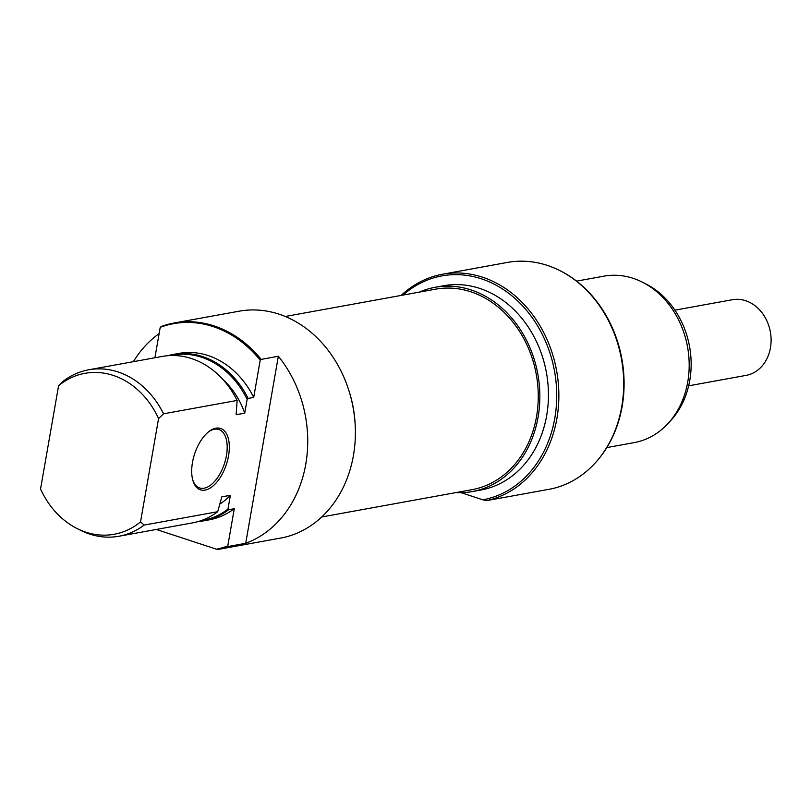 <?xml version="1.0" encoding="UTF-8"?>
<svg xmlns="http://www.w3.org/2000/svg" width="811" height="811" viewBox="0 0 811 811"><rect width="100%" height="100%" fill="white"/><g stroke="black" fill="none" stroke-linecap="round" stroke-linejoin="round"><path stroke-width="1.22" d="M321.714 516.982L471.941 489.682A101.892 83.908 -100.3 0 0 536.426 375.28A101.892 83.908 -100.3 0 0 436.916 288.939A101.892 83.908 -100.3 0 0 435.507 289.182L285.269 316.483M688.661 385.823L746.079 375.381A38.452 31.659 -100.3 0 0 770.45 347.818A38.452 31.659 -100.3 0 0 732.333 299.725L674.904 310.157M192.481 462.422A32.298 16.727 -71.8 0 1 208.903 431.564A32.298 16.727 -71.8 0 1 228.54 455.863A32.298 16.727 -71.8 0 1 211.113 487.452A32.298 16.727 -71.8 0 1 192.866 480.396A32.298 16.727 -71.8 0 1 192.481 462.422M192.663 479.666A30.757 15.936 108.2 0 0 199.668 487.958A30.757 15.936 108.2 0 0 226.431 455.61A30.757 15.936 108.2 0 0 218.858 429.506A30.757 15.936 108.2 0 0 208.315 432.03M245.703 543.289L228.54 546.411A115.355 94.988 79.7 0 1 218.362 549.392L283.181 537.612A115.355 94.988 -100.3 0 0 353.424 455.488A115.355 94.988 -100.3 0 0 239.063 311.201L174.233 322.981A115.355 94.988 79.7 0 1 261.172 359.385L278.345 356.262L245.703 543.289A115.355 94.988 -100.3 0 0 305.777 464.145A115.355 94.988 -100.3 0 0 278.345 356.262M159.128 333.605A115.355 94.988 -100.3 0 0 133.369 361.676M261.172 359.385L260.209 360.175A114.787 94.522 -100.3 0 0 160.223 327.33L161.186 326.539A115.355 94.988 79.7 0 1 174.233 322.981M218.362 549.392L216.446 549.199A114.787 94.522 -100.3 0 0 227.79 545.935L228.54 546.411M118.974 536.243L192.542 522.872A84.587 69.655 -100.3 0 0 217.703 511.711L144.135 525.082A84.587 69.655 79.7 0 1 118.974 536.243A84.587 69.655 79.7 0 1 80.492 530.262L76.974 528.488A81.789 67.354 -100.3 0 0 140.536 521.878L144.135 525.082M163.558 413.803L158.571 418.567A81.789 67.354 -100.3 0 0 58.585 385.722L63.572 380.957A84.587 69.655 79.7 0 1 88.723 369.786A84.587 69.655 79.7 0 1 163.558 413.803L237.116 400.431L236.143 414.715L244.729 413.154A74.977 61.737 -100.3 0 0 222.974 379.538M220.095 503.915A74.977 61.737 -100.3 0 0 230.385 495.298L221.809 496.859L217.703 511.711M200.56 520.814A84.03 69.199 -100.3 0 0 227.982 509.085L230.385 495.298M203.551 520.875L209.126 519.861A84.587 69.655 -100.3 0 0 234.288 508.7L228.702 509.713A84.587 69.655 79.7 0 1 203.551 520.875A84.587 69.655 79.7 0 1 197.996 521.605M156.33 529.451L216.446 549.199M227.79 545.935L234.288 508.7M167.847 355.684A84.587 69.655 79.7 0 1 173.301 354.417A84.587 69.655 79.7 0 1 248.125 398.424L247.132 399.367A84.03 69.199 -100.3 0 0 170.523 355.532M58.585 385.722L40.55 489.033A81.789 67.354 -100.3 0 0 76.974 528.488M158.571 418.567L140.536 521.878M237.116 400.431A84.587 69.655 -100.3 0 0 162.291 356.424L88.723 369.786M244.729 413.154L247.132 399.367M248.125 398.424L253.711 397.41A84.587 69.655 -100.3 0 0 178.876 353.403L173.301 354.417M253.711 397.41L260.209 360.175M160.223 327.33L154.911 357.763M355.086 423.413A103.818 85.49 -100.3 0 0 349.44 392.331M227.982 509.085L228.702 509.713M401.141 295.427A115.355 94.988 79.7 0 1 442.542 274.23A115.355 94.988 79.7 0 1 556.904 418.506A115.355 94.988 79.7 0 1 486.661 500.63L482.849 499.819A113.814 93.721 -100.3 0 0 554.795 418.253A113.814 93.721 -100.3 0 0 511.457 295.468A113.814 93.721 -100.3 0 0 403.006 295.082M560.198 270.773A114.787 94.522 79.7 0 1 560.553 270.955A114.787 94.522 79.7 0 1 622.138 406.423A114.787 94.522 79.7 0 1 595.406 462.746A114.787 94.522 79.7 0 1 595.142 463.04M486.661 500.63L551.49 488.851A115.355 94.988 -100.3 0 0 594.868 463.334A115.355 94.988 -100.3 0 0 621.733 406.727A115.355 94.988 -100.3 0 0 559.843 270.6A115.355 94.988 -100.3 0 0 507.372 262.44L442.542 274.23M642.363 282.147L645.88 283.921A81.789 67.354 79.7 0 1 689.766 380.45A81.789 67.354 79.7 0 1 670.717 420.585L668.051 423.484A84.587 69.655 -100.3 0 0 687.748 381.981A84.587 69.655 -100.3 0 0 642.363 282.147A84.587 69.655 -100.3 0 0 603.881 276.166L576.591 281.123M606.841 447.581L634.131 442.624A84.587 69.655 -100.3 0 0 668.051 423.484M419.399 292.112A103.818 85.49 79.7 0 1 435.162 287.287A103.818 85.49 79.7 0 1 538.088 417.148A103.818 85.49 79.7 0 1 472.286 491.578A103.818 85.49 79.7 0 1 455.833 492.612M435.162 287.287L443.749 285.725A103.818 85.49 79.7 0 1 546.675 415.587A103.818 85.49 79.7 0 1 480.872 490.016L472.286 491.578M482.849 499.819L461.175 492.693M595.406 462.746L594.868 463.334M560.553 270.955L559.843 270.6"/></g></svg>

